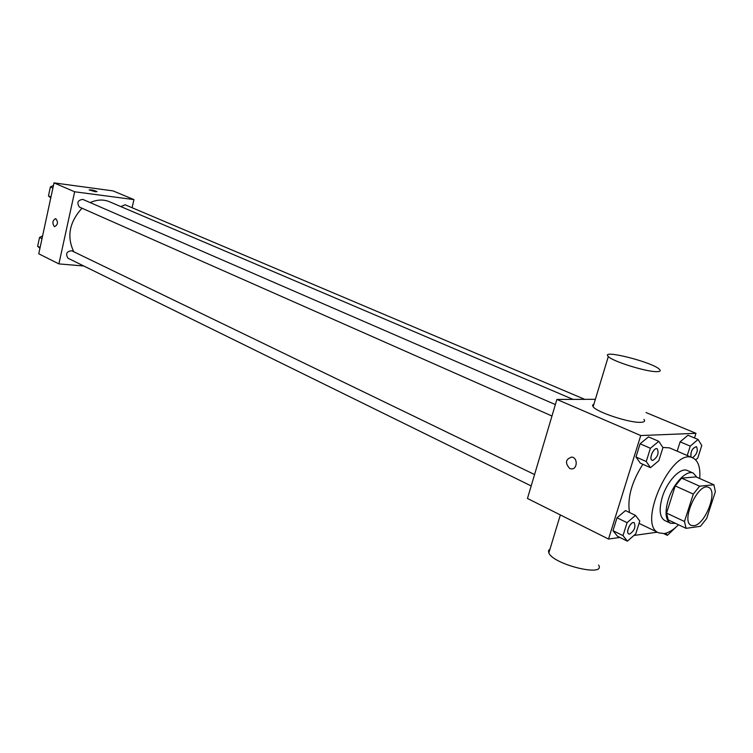 <?xml version="1.0" encoding="UTF-8"?>
<svg xmlns="http://www.w3.org/2000/svg" width="753" height="753" viewBox="0 0 753 753"><rect width="100%" height="100%" fill="white"/><g stroke="black" fill="none" stroke-linecap="round" stroke-linejoin="round"><path stroke-width="1.13" d="M693.824 525.716L691.273 525.378C680.298 521.471 698.445 481.704 708.582 487.426C718.353 490.692 705.072 525.057 693.824 525.716M706.643 518.525L715.35 491.747L713.929 484.791L699.669 486.184L693.297 494.072L684.468 521.481L686.068 528.342L700.45 526.309L706.643 518.525M693.297 494.072L675.225 485.92L666.565 513.085L684.468 521.481M666.565 513.085L668.24 519.918L686.068 528.342M675.225 485.92L681.587 478.146L699.669 486.184M713.929 484.791L695.988 476.884L681.587 478.146M696.958 477.317L693.362 473.148C686.576 469.533 673.144 483.633 668.24 499.823C664.72 512.2 665.473 520.003 670.509 523.241L675.563 523.373M670.509 523.241L664.664 520.474C659.609 517.226 658.828 509.433 662.32 497.093C667.196 480.951 680.627 466.926 687.442 470.55L693.362 473.148M678.481 524.756C673.436 529.905 668.664 532.842 664.174 533.566L658.668 532.823C636.483 524.813 672.25 446.425 692.845 457.928C698.276 460.685 700.563 467.547 699.706 478.531M629.499 512.52C627.23 497.931 631.692 481.854 642.874 464.272M662.856 447.47L669.473 447.866L692.845 457.928M658.79 441.324L648.484 436.9L640.088 443.781L635.974 456.977L640.285 463.114L650.498 467.679L658.819 460.695L662.941 447.602L658.79 441.324L650.394 448.27L646.243 461.542L650.498 467.679M695.65 459.885L697.749 458.088L701.787 445.512L698.078 439.479L687.969 435.243L680.119 441.832L677.154 451.179L680.119 441.832L690.237 446.134L687.244 455.518M694.482 437.973L695.97 433.323L640.737 435.545L608.518 539.044L619.888 537.444M633.913 535.468L657.313 532.173M635.504 515.391L625.451 510.581L617.018 517.782L612.998 530.686L617.432 536.221L627.4 541.172L635.748 533.858L639.786 521.057L635.504 515.391L627.08 522.667L623.013 535.637L627.4 541.172M595.369 399.306L556.891 399.438L527.458 498.467L608.518 539.044M556.891 399.438L640.737 435.545M569.682 468.451C564.844 462.963 565.541 459.17 571.781 457.071C578.229 457.758 577.344 470.079 570.943 468.837L569.682 468.451C564.844 462.963 565.55 459.17 571.791 457.071C578.229 457.758 577.353 470.079 570.953 468.837L569.682 468.451M646.027 412.55L695.97 433.323M643.909 419.365C645.396 421.191 644.304 422.179 640.615 422.329C629.602 423.026 596.762 412.192 593.119 406.742L592.536 405.152L593.901 404.154M550.029 548.993L548.485 550.669L548.824 552.975C553.502 564.656 606.259 577.438 598.588 565.051M656.362 371.643C645.472 371.7 612.245 361.205 608.32 356.536C599.642 348.79 652.597 362.071 659.468 369.346C661.049 370.928 660.014 371.69 656.362 371.643M73.803 251.784C66.584 236.734 69.314 222.21 82.002 208.214M90.191 202.604C96.939 199.536 103.34 199.234 109.392 201.71L573.033 399.382M551.958 416.014L79.442 207.084C76.552 202.764 77.663 200.194 82.783 199.385L555.366 404.568M531.185 485.949L68.005 258.232C65.36 253.855 66.593 251.37 71.695 250.758L534.564 474.55M120.875 206.604L125.083 204.76L584.761 399.344M132.095 207.734L133.949 199.592L74.651 191.78L58.903 263.898L83.781 265.997M133.949 199.592L113.044 190.895L54 182.885L74.651 191.78M54 182.885L38.751 253.799L58.903 263.898M54.329 226.54C52.051 223.01 52.512 220.365 55.684 218.624C58.329 221.881 57.99 224.563 54.668 226.653L54.329 226.54C52.061 223.01 52.512 220.365 55.694 218.624C58.339 221.881 57.99 224.563 54.668 226.653L54.329 226.54M95.367 191.733L89.165 189.935C91.264 189.69 93.88 190.255 97.024 191.62L95.367 191.733M100.573 189.201L100.008 189.125M42.592 235.934L39.551 237.43L37.65 246.278L39.937 248.292M39.551 237.43L42.008 238.626M37.65 246.278L40.107 247.492M58.405 183.478L57.84 183.403M53.444 185.473L50.395 186.913L48.465 195.893L50.752 198.011M50.395 186.913L52.898 188.005M48.465 195.893L50.969 197.004M665.831 533.218L667.393 535.345L675.422 527.655M663.788 533.613L667.393 535.345M698.078 439.479L690.237 446.134M690.972 457.127C690.463 451.555 692.28 448.054 696.431 446.614L696.469 446.633C698.266 450.614 696.93 454.332 692.478 457.777M687.969 435.243L680.119 441.832M691.019 457.146C690.51 451.584 692.327 448.073 696.469 446.633M628.793 533.943L628.746 533.915C625.291 532.559 630.92 520.794 634.12 522.686L634.167 522.704C635.937 526.94 634.45 530.724 629.687 534.065L628.793 533.943C625.338 532.587 630.958 520.812 634.167 522.704M625.451 510.581L617.018 517.782L627.08 522.667M617.018 517.782L612.998 530.686L623.013 535.637M612.998 530.686L617.432 536.221M652.098 460.29L652.07 460.271C648.484 459.029 653.82 446.981 657.171 448.769L657.218 448.797C659.167 453.221 657.708 457.099 652.842 460.412L652.117 460.299C648.531 459.048 653.868 447 657.218 448.797M648.484 436.9L640.088 443.781L650.394 448.27M640.088 443.781L635.974 456.977L646.243 461.542M635.974 456.977L640.285 463.114M639.062 523.363L658.668 532.823M560.345 514.93L548.824 552.975M593.119 406.742L608.32 356.536"/></g></svg>
